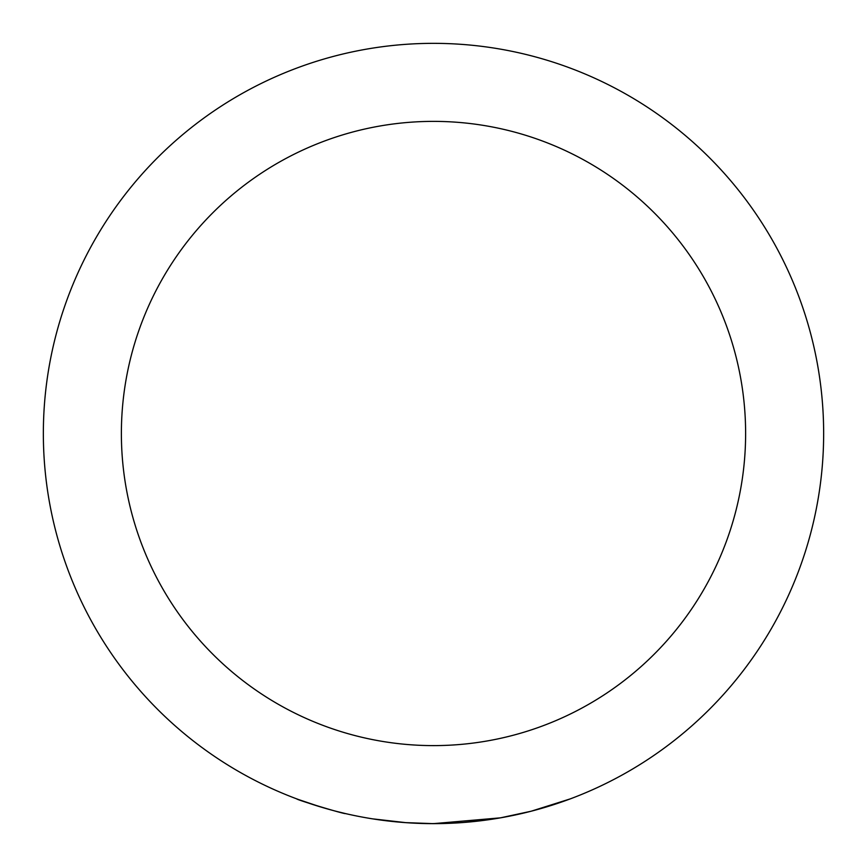 <?xml version="1.0" encoding="UTF-8"?>
<svg xmlns="http://www.w3.org/2000/svg" width="867" height="867" viewBox="0 0 867 867"><rect width="100%" height="100%" fill="white"/><g stroke="black" fill="none" stroke-linecap="round" stroke-linejoin="round"><path stroke-width="1.3" d="M296.709 798.875C296.341 799.732 345.272 814.492 345.445 813.571L336.071 811.284M570.291 798.875L531.211 811.209L500.487 817.841L433.5 823.639A390.15 390.15 0 0 1 43.35 433.5A390.15 390.15 0 0 1 433.5 43.35A390.15 390.15 0 0 1 823.65 433.5A390.15 390.15 0 0 1 433.5 823.639L409.04 822.87M320.844 807.025L298.281 799.461M405.951 822.664L372.539 818.849L398.614 822.079M370.35 818.502L367.088 817.949M408.032 822.805L406.179 822.685M427.464 823.596L410.459 822.956M480.145 820.843L500.454 817.852L433.5 823.65L405.149 822.61L372.539 818.849M480.123 820.843L462.501 822.566M433.988 823.65L410.611 822.967M455.273 823.032L430.747 823.639M457.635 822.891L455.543 823.021M459.759 822.761L457.028 822.935M433.5 121.38A312.12 312.12 0 0 0 121.38 433.5A312.12 312.12 0 0 0 433.5 745.609A312.12 312.12 0 0 0 745.62 433.5A312.12 312.12 0 0 0 433.5 121.38M433.5 43.35A390.15 390.15 0 0 1 823.65 433.5A390.15 390.15 0 0 1 433.5 823.639"/></g></svg>
